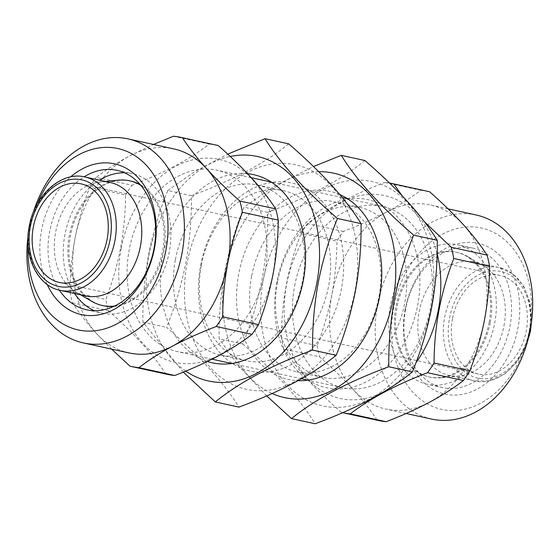 <?xml version="1.0" encoding="UTF-8"?>
<svg xmlns="http://www.w3.org/2000/svg" width="560" height="560" viewBox="0 0 560 560"><rect width="100%" height="100%" fill="white"/><g stroke="black" fill="none" stroke-linecap="round" stroke-linejoin="round"><path stroke-width="0.42" stroke-dasharray="2.8 2.1" d="M276.85 282.121A96.32 71.309 -77.7 0 0 329.378 388.332A96.32 71.309 -77.7 0 0 417.662 305.319A96.32 71.309 -77.7 0 0 365.134 199.108A96.32 71.309 -77.7 0 0 276.85 282.121M277.543 281.904A87.031 64.435 -77.7 0 0 322.567 377.412A87.031 64.435 -77.7 0 0 404.775 302.869A87.031 64.435 -77.7 0 0 359.744 207.361A87.031 64.435 -77.7 0 0 277.543 281.904M251.629 276.241A87.031 64.435 -77.7 0 0 296.66 371.749A87.031 64.435 -77.7 0 0 378.868 297.206A87.031 64.435 -77.7 0 0 333.837 201.698A87.031 64.435 -77.7 0 0 251.629 276.241M339.836 194.6A96.32 71.309 -77.7 0 0 238.749 273.791A96.32 71.309 -77.7 0 0 298.046 380.674M431.228 307.559A114.884 85.057 -77.7 0 0 368.578 180.873A114.884 85.057 -77.7 0 0 263.277 279.881A114.884 85.057 -77.7 0 0 325.934 406.567A114.884 85.057 -77.7 0 0 431.228 307.559M364.882 160.51C341.481 179.704 309.064 196.98 267.617 212.345C267.932 234.598 266.056 257.033 261.989 279.65C257.607 301.903 251.195 323.344 242.746 343.973L219.142 338.807C218.848 316.274 220.724 293.839 224.77 271.509C229.229 248.983 235.648 227.542 244.006 207.186L274.407 186.2L313.488 166.537M318.752 171.71A114.884 85.057 -77.7 0 0 225.176 271.551A114.884 85.057 -77.7 0 0 272.153 393.505M266.707 395.906L239.085 366.317L219.142 338.807M267.617 212.345L244.006 207.186M242.746 343.973C275.758 372.456 299.887 399.056 315.14 423.759M207.396 361.48A96.32 71.309 102.3 0 1 162.54 257.131A96.32 71.309 102.3 0 1 247.569 173.684M175.42 259.581A87.031 64.435 102.3 0 1 257.628 185.038A87.031 64.435 102.3 0 1 302.659 280.546A87.031 64.435 102.3 0 1 220.451 355.089A87.031 64.435 102.3 0 1 175.42 259.581M201.334 265.244A87.031 64.435 102.3 0 1 283.542 190.701A87.031 64.435 102.3 0 1 328.566 286.209A87.031 64.435 102.3 0 1 246.365 360.752A87.031 64.435 102.3 0 1 201.334 265.244M200.641 265.461A96.32 71.309 102.3 0 1 288.925 182.448A96.32 71.309 102.3 0 1 341.453 288.659A96.32 71.309 102.3 0 1 253.169 371.672A96.32 71.309 102.3 0 1 200.641 265.461M185.731 371.119A114.884 85.057 102.3 0 1 148.967 254.891A114.884 85.057 102.3 0 1 230.209 156.457M183.295 372.12L142.933 322.147C142.618 299.901 144.494 277.466 148.561 254.849C152.943 232.596 159.355 211.155 167.804 190.526L191.415 195.685C191.702 218.225 189.826 240.66 185.78 262.99C181.321 285.516 174.902 306.957 166.544 327.313C199.549 355.796 223.685 382.389 238.931 407.099M355.019 290.899A114.884 85.057 102.3 0 1 249.725 389.907A114.884 85.057 102.3 0 1 187.075 263.221A114.884 85.057 102.3 0 1 292.369 164.206A114.884 85.057 102.3 0 1 355.019 290.899M288.673 143.85C265.272 163.044 232.855 180.32 191.415 195.685M142.933 322.147L166.544 327.313M167.804 190.526L194.32 171.878L227.731 154.147M121.17 248.381A103.859 76.895 102.3 0 1 216.37 158.872A103.859 76.895 102.3 0 1 273.007 273.399A103.859 76.895 102.3 0 1 177.814 362.915A103.859 76.895 102.3 0 1 121.17 248.381M129.059 352.926A104.44 77.322 102.3 0 1 96.404 333.452A104.44 77.322 102.3 0 1 75.026 238.315C78.505 220.514 83.412 203.448 89.733 187.124L125.559 194.957C125.461 212.639 123.781 230.412 120.526 248.262C117.103 265.86 112.203 282.926 105.819 299.453L69.993 291.62C70.112 273.721 71.792 255.955 75.026 238.315A104.44 77.322 102.3 0 1 129.983 155.757A104.44 77.322 102.3 0 1 173.67 148.862M125.559 194.957A117.208 86.772 102.3 0 1 132.041 185.227L96.215 177.394C105.77 169.953 117.026 162.736 129.983 155.757L153.482 144.452M173.432 136.241L209.258 144.074C190.015 159.117 164.276 172.837 132.041 185.227M209.258 144.074A117.208 86.772 102.3 0 1 217.063 145.285M28 236.509A104.44 77.322 102.3 0 1 29.302 228.319A104.44 77.322 102.3 0 1 33.25 212.485M124.523 172.774A71.365 52.836 102.3 0 1 132.314 173.677A71.365 52.836 102.3 0 1 169.239 251.993A71.365 52.836 102.3 0 1 101.829 313.117A71.365 52.836 102.3 0 1 94.374 310.688M74.627 293.51A71.365 52.836 102.3 0 1 64.904 234.801A71.365 52.836 102.3 0 1 99.407 180.145M59.374 290.164A71.365 52.836 102.3 0 1 49.665 231.469A71.365 52.836 102.3 0 1 84.154 176.813M47.138 284.438A77.168 57.134 102.3 0 1 41.608 229.936A77.168 57.134 102.3 0 1 70.644 176.911M28.105 245.994A92.834 68.733 102.3 0 1 30.163 228.053A92.834 68.733 102.3 0 1 37.31 203.91M390.348 305.949A71.365 52.836 -77.7 0 0 427.273 384.265A71.365 52.836 -77.7 0 0 494.683 323.141A71.365 52.836 -77.7 0 0 457.758 244.825A71.365 52.836 -77.7 0 0 390.348 305.949M405.587 309.281A71.365 52.836 -77.7 0 0 442.512 387.597A71.365 52.836 -77.7 0 0 509.922 326.473A71.365 52.836 -77.7 0 0 472.997 248.157A71.365 52.836 -77.7 0 0 405.587 309.281M405.16 309.421A77.168 57.134 -77.7 0 0 447.244 394.513A77.168 57.134 -77.7 0 0 517.972 328.006A77.168 57.134 -77.7 0 0 475.888 242.907A77.168 57.134 -77.7 0 0 405.16 309.421M529.424 329.889A92.834 68.733 -77.7 0 0 478.8 227.521A92.834 68.733 -77.7 0 0 393.708 307.531A92.834 68.733 -77.7 0 0 444.339 409.906A92.834 68.733 -77.7 0 0 529.424 329.889M476.252 215.012A104.44 77.322 -77.7 0 0 377.608 304.465A104.44 77.322 -77.7 0 0 431.641 419.076M389.564 183.071A117.208 86.772 -77.7 0 0 384.783 182.448L420.609 190.281C411.054 197.722 399.798 204.932 386.841 211.911C373.632 218.869 359.156 225.379 343.392 231.434A117.208 86.772 -77.7 0 0 336.91 241.164C336.812 258.846 335.132 276.619 331.877 294.469A104.44 77.322 -77.7 0 0 353.262 389.606A104.44 77.322 -77.7 0 0 385.917 409.08A104.44 77.322 -77.7 0 0 429.604 402.185A104.44 77.322 -77.7 0 0 484.561 319.627A104.44 77.322 -77.7 0 0 463.183 224.49A104.44 77.322 -77.7 0 0 430.528 205.016A104.44 77.322 -77.7 0 0 386.841 211.911A104.44 77.322 -77.7 0 0 331.877 294.469C328.454 312.067 323.554 329.133 317.17 345.66L281.344 337.827A117.208 86.772 -77.7 0 0 283.864 349.041L319.69 356.874C332.255 367.962 343.448 378.875 353.262 389.606C362.908 400.33 370.874 410.536 377.16 420.224L341.334 412.391A117.208 86.772 -77.7 0 0 342.524 412.664A117.208 86.772 -77.7 0 0 342.65 412.685L342.524 412.664M437.129 253.729A103.859 76.895 -77.7 0 0 360.157 195.524A103.859 76.895 -77.7 0 0 286.58 284.543A103.859 76.895 -77.7 0 0 322.623 391.426A103.859 76.895 -77.7 0 0 415.954 362.712M401.863 195.426L424.361 221.69M343.392 231.434L307.566 223.601C326.802 208.551 352.541 194.831 384.783 182.448M307.566 223.601A117.208 86.772 -77.7 0 0 301.091 233.331L336.91 241.164M281.344 337.827C281.463 319.928 283.143 302.162 286.377 284.522C289.856 266.721 294.763 249.655 301.091 233.331M452.466 318.71A50.477 37.373 -77.7 0 0 478.583 374.101A50.477 37.373 -77.7 0 0 526.267 330.869A50.477 37.373 -77.7 0 0 500.15 275.471A50.477 37.373 -77.7 0 0 452.466 318.71M110.411 182.546A58.023 42.959 -77.7 0 0 100.24 181.972A58.023 42.959 -77.7 0 0 55.608 232.246A58.023 42.959 -77.7 0 0 76.146 292.194A58.023 42.959 -77.7 0 0 85.624 295.918M114.604 306.005A63.826 47.25 -77.7 0 0 162.596 250.838A63.826 47.25 -77.7 0 0 140.959 185.472M118.391 180.166A63.826 47.25 -77.7 0 0 69.293 235.466A63.826 47.25 -77.7 0 0 91.889 301.406M103.439 305.746A63.826 47.25 102.3 0 1 70.42 235.711A63.826 47.25 102.3 0 1 130.704 181.041M140.266 184.646A63.826 47.25 102.3 0 1 163.723 251.083A63.826 47.25 102.3 0 1 113.631 306.467M490.294 322.476A63.826 47.25 -77.7 0 0 467.698 256.536A63.826 47.25 -77.7 0 0 457.275 252.441A63.826 47.25 -77.7 0 0 396.991 307.104A63.826 47.25 -77.7 0 0 430.01 377.146A63.826 47.25 -77.7 0 0 441.196 377.776A63.826 47.25 -77.7 0 0 490.294 322.476M489.167 322.231A63.826 47.25 -77.7 0 0 456.148 252.196A63.826 47.25 -77.7 0 0 395.864 306.859A63.826 47.25 -77.7 0 0 428.883 376.901A63.826 47.25 -77.7 0 0 489.167 322.231M503.979 325.703A58.023 42.959 -77.7 0 0 483.441 265.748A58.023 42.959 -77.7 0 0 473.963 262.031A58.023 42.959 -77.7 0 0 419.153 311.724A58.023 42.959 -77.7 0 0 449.176 375.396A58.023 42.959 -77.7 0 0 459.34 375.97A58.023 42.959 -77.7 0 0 503.979 325.703M294.637 285.873A92.834 68.733 102.3 0 1 382.326 206.36A92.834 68.733 102.3 0 1 430.353 308.231A92.834 68.733 102.3 0 1 342.671 387.744A92.834 68.733 102.3 0 1 294.637 285.873M264.95 272.069A92.834 68.733 -77.7 0 0 216.916 170.198A92.834 68.733 -77.7 0 0 129.234 249.711A92.834 68.733 -77.7 0 0 177.261 351.582A92.834 68.733 -77.7 0 0 264.95 272.069M428.414 191.492A117.208 86.772 -77.7 0 0 420.609 190.281M377.16 420.224A117.208 86.772 -77.7 0 0 378.35 420.49M317.17 345.66A117.208 86.772 -77.7 0 0 319.69 356.874M341.334 412.391C315.889 389.977 296.73 368.865 283.864 349.041M89.733 187.124A117.208 86.772 102.3 0 1 96.215 177.394M111.559 349.097L96.404 333.452C86.758 322.728 78.799 312.522 72.513 302.834A117.208 86.772 102.3 0 1 69.993 291.62M72.513 302.834L108.339 310.667A117.208 86.772 102.3 0 1 105.819 299.453M108.339 310.667C133.784 333.081 152.936 354.193 165.809 374.017L129.983 366.184M166.999 374.283A117.208 86.772 102.3 0 1 165.809 374.017M84.903 176.967A58.023 42.959 -77.7 0 0 30.093 226.667A58.023 42.959 -77.7 0 0 60.116 290.339M529.494 331.275A58.023 42.959 -77.7 0 0 499.471 267.603A58.023 42.959 -77.7 0 0 444.668 317.303A58.023 42.959 -77.7 0 0 474.684 380.975A58.023 42.959 -77.7 0 0 529.494 331.275M529.235 331.359A54.544 40.383 -77.7 0 0 499.492 271.215A54.544 40.383 -77.7 0 0 449.498 318.22A54.544 40.383 -77.7 0 0 479.241 378.364A54.544 40.383 -77.7 0 0 529.235 331.359M322.567 377.412L296.66 371.749M359.744 207.361L333.837 201.698M257.628 185.038L283.542 190.701M220.451 355.089L246.365 360.752M86.59 309.785L101.829 313.117M442.512 387.597L427.273 384.265M448.028 208.845L430.528 205.016M478.583 374.101L59.437 282.471M100.24 181.972L105.427 181.461M457.275 252.441L456.148 252.196M483.441 265.748L467.698 256.536M531.587 321.433L530.089 302.554L523.712 286.125L513.121 274.001L499.471 267.603L473.963 262.031M382.326 206.36L347.536 198.751M342.328 197.61L271.334 182.091M251.307 177.716L216.916 170.198M342.671 387.744L307.881 380.142M301.497 378.749L231.672 363.482M212.044 359.191L177.261 351.582M526.337 345.457L517.097 361.991L504.448 374.255L489.755 380.856L474.684 380.975L449.176 375.396M459.34 375.97L441.196 377.776M430.01 377.146L428.883 376.901M76.146 292.194L80.647 294.826M500.15 275.471L81.004 183.841M406.105 413.497L385.917 409.08M472.997 248.157L457.758 244.825M117.075 170.345L132.314 173.677"/><path stroke-width="0.84" d="M298.046 380.674A96.32 71.309 -77.7 0 0 379.554 296.989A96.32 71.309 -77.7 0 0 339.836 194.6M291.529 418.6L315.14 423.759C356.419 408.478 388.836 391.202 412.398 371.924C420.84 351.295 427.259 329.854 431.641 307.601C435.708 284.984 437.584 262.549 437.269 240.303C422.142 215.726 398.013 189.126 364.882 160.51L341.271 155.351C356.398 179.928 380.527 206.521 413.658 235.137C405.293 255.493 398.881 276.934 394.415 299.46C390.376 321.79 388.5 344.225 388.787 366.765C347.508 382.046 315.084 399.322 291.529 418.6L266.707 395.906M272.153 393.505A114.884 85.057 -77.7 0 0 393.127 299.229A114.884 85.057 -77.7 0 0 318.752 171.71M313.488 166.537L341.271 155.351M437.269 240.303L413.658 235.137M412.398 371.924L388.787 366.765M247.569 173.684A96.32 71.309 102.3 0 1 303.345 280.329A96.32 71.309 102.3 0 1 207.396 361.48M230.209 156.457A114.884 85.057 102.3 0 1 316.918 282.562A114.884 85.057 102.3 0 1 185.731 371.119M227.731 154.147L265.062 138.691C280.189 163.261 304.318 189.861 337.449 218.477C329 239.106 322.588 260.547 318.206 282.8C314.139 305.417 312.263 327.852 312.578 350.098C271.299 365.379 238.875 382.662 215.32 401.94L183.295 372.12M215.32 401.94L238.931 407.099C280.21 391.818 312.627 374.542 336.189 355.264C344.554 334.908 350.966 313.467 355.432 290.941C359.471 268.611 361.347 246.176 361.06 223.636C345.933 199.066 321.804 172.466 288.673 143.85L265.062 138.691M312.578 350.098L336.189 355.264M337.449 218.477L361.06 223.636M153.482 144.452L173.432 136.241A117.208 86.772 102.3 0 1 181.237 137.452L217.063 145.285A117.208 86.772 102.3 0 1 218.253 145.558L182.427 137.725C188.741 147.441 196.7 157.647 206.325 168.336A104.44 77.322 102.3 0 1 227.703 263.473A104.44 77.322 102.3 0 1 172.746 346.031A104.44 77.322 102.3 0 1 129.059 352.926L83.335 342.93A104.44 77.322 102.3 0 1 28 236.509M33.25 212.485A104.44 77.322 102.3 0 1 127.946 138.866L173.67 148.862A104.44 77.322 102.3 0 1 206.325 168.336C216.174 179.109 227.367 190.015 239.897 201.068L275.723 208.901C263.032 189.28 243.88 168.161 218.253 145.558M275.723 208.901A117.208 86.772 102.3 0 1 278.243 220.115L242.417 212.282C236.096 228.606 231.189 245.665 227.703 263.473C224.469 281.113 222.796 298.879 222.67 316.778A117.208 86.772 102.3 0 1 216.195 326.508C200.389 332.584 185.906 339.094 172.746 346.031C159.754 353.031 148.498 360.248 138.978 367.661A117.208 86.772 102.3 0 1 131.173 366.457A117.208 86.772 102.3 0 1 129.983 366.184L111.559 349.097M222.67 316.778L258.496 324.611C264.887 308.084 269.787 291.018 273.21 273.42C276.465 255.563 278.145 237.797 278.243 220.115M127.946 138.866A104.44 77.322 102.3 0 1 181.979 253.477A104.44 77.322 102.3 0 1 83.335 342.93M94.374 310.688A71.365 52.836 102.3 0 1 74.627 293.51M84.154 176.813A71.365 52.836 102.3 0 1 117.075 170.345A71.365 52.836 102.3 0 1 153.993 248.661A71.365 52.836 102.3 0 1 86.59 309.785A71.365 52.836 102.3 0 1 59.374 290.164M70.644 176.911A77.168 57.134 102.3 0 1 133.924 173.656A77.168 57.134 102.3 0 1 154.427 248.528A77.168 57.134 102.3 0 1 105.511 313.117A77.168 57.134 102.3 0 1 47.138 284.438M37.31 203.91A92.834 68.733 102.3 0 1 124.313 150.402A92.834 68.733 102.3 0 1 165.879 250.411A92.834 68.733 102.3 0 1 87.5 331.079A92.834 68.733 102.3 0 1 28.105 245.994M406.105 413.497L431.641 419.076A104.44 77.322 -77.7 0 0 530.285 329.623A104.44 77.322 -77.7 0 0 476.252 215.012L448.028 208.845M415.954 362.712A103.859 76.895 -77.7 0 0 438.417 309.561A103.859 76.895 -77.7 0 0 437.129 253.729M453.768 258.489C447.447 274.813 442.54 291.872 439.061 309.68C435.82 327.32 434.147 345.086 434.028 362.985L469.847 370.818C476.238 354.291 481.138 337.225 484.561 319.627C487.816 301.77 489.496 284.004 489.594 266.322L453.768 258.489A117.208 86.772 -77.7 0 0 451.248 247.275L487.074 255.108C480.767 245.385 472.801 235.179 463.183 224.49C453.327 213.724 442.134 202.811 429.604 191.758L393.778 183.932L401.863 195.426M424.361 221.69L451.248 247.275M393.778 183.932A117.208 86.772 -77.7 0 0 392.588 183.659A117.208 86.772 -77.7 0 0 389.564 183.071M33.32 227.073A50.477 37.373 -77.7 0 0 59.437 282.471A50.477 37.373 -77.7 0 0 107.121 239.232A50.477 37.373 -77.7 0 0 81.004 183.841A50.477 37.373 -77.7 0 0 33.32 227.073M60.116 290.339L85.624 295.918A58.023 42.959 -77.7 0 0 140.434 246.218A58.023 42.959 -77.7 0 0 110.411 182.546L84.903 176.967C61.306 170.989 34.461 195.202 29.218 226.436C23.093 255.899 37.408 286.069 60.116 290.339A58.023 42.959 -77.7 0 0 114.919 240.639A58.023 42.959 -77.7 0 0 84.903 176.967M140.959 185.472A63.826 47.25 -77.7 0 0 129.577 180.796A63.826 47.25 -77.7 0 0 118.391 180.166L105.427 181.461M129.577 180.796L130.704 181.041A63.826 47.25 102.3 0 1 140.266 184.646M113.631 306.467A63.826 47.25 102.3 0 1 103.439 305.746L102.312 305.501A63.826 47.25 -77.7 0 0 114.604 306.005M80.647 294.826L91.889 301.406A63.826 47.25 -77.7 0 0 102.312 305.501M429.604 191.758A117.208 86.772 -77.7 0 0 428.414 191.492L392.588 183.659M489.594 266.322A117.208 86.772 -77.7 0 0 487.074 255.108M386.155 421.701A117.208 86.772 -77.7 0 1 378.35 420.49L342.643 412.685A117.208 86.772 -77.7 0 0 350.329 413.868L386.155 421.701C401.968 415.632 416.451 409.122 429.604 402.185C442.603 395.178 453.859 387.968 463.372 380.548L427.546 372.715A117.208 86.772 -77.7 0 0 434.028 362.985M463.372 380.548A117.208 86.772 -77.7 0 0 469.847 370.818M427.546 372.715C395.549 384.979 369.81 398.692 350.329 413.868M99.407 180.145A71.365 52.836 102.3 0 1 124.523 172.774M239.897 201.068A117.208 86.772 102.3 0 1 242.417 212.282M181.237 137.452A117.208 86.772 102.3 0 1 182.427 137.725M138.978 367.661L174.804 375.494A117.208 86.772 102.3 0 1 166.999 374.283L131.173 366.457M174.804 375.494C206.801 363.237 232.54 349.517 252.021 334.341L216.195 326.508M258.496 324.611A117.208 86.772 102.3 0 1 252.021 334.341M110.089 239.722A54.544 40.383 -77.7 0 0 80.346 179.578A54.544 40.383 -77.7 0 0 30.352 226.583A54.544 40.383 -77.7 0 0 60.095 286.727A54.544 40.383 -77.7 0 0 110.089 239.722M531.587 321.433L530.369 331.506L526.337 345.457M347.536 198.751L342.328 197.61M271.334 182.091L251.307 177.716M307.881 380.142L301.497 378.749M231.672 363.482L212.044 359.191"/></g></svg>
